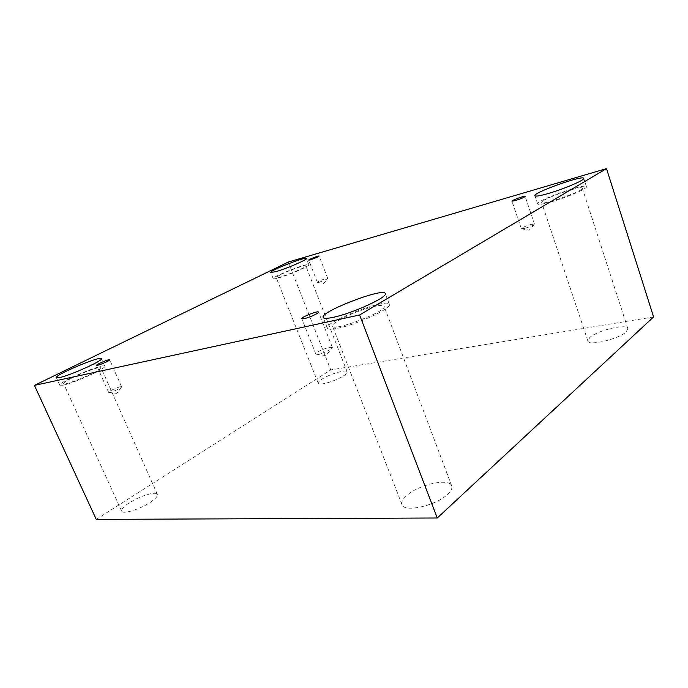 <?xml version="1.0" encoding="UTF-8"?>
<svg xmlns="http://www.w3.org/2000/svg" width="688" height="688" viewBox="0 0 688 688"><rect width="100%" height="100%" fill="white"/><g stroke="black" fill="none" stroke-linecap="round" stroke-linejoin="round"><path stroke-width="0.52" stroke-dasharray="3.44 2.58" d="M653.6 316.936L330.739 369.912L96.26 519.388M288.289 262.059L330.739 369.912M120.486 386.768L121.638 386.914C121.733 387.834 112.875 391.945 109.71 392.444L108.609 392.392C107.947 391.661 117.149 387.31 120.486 386.768M329.638 347.32L332.39 347.681C332.321 349.126 323.214 353.357 318.449 354.148L315.792 353.985C314.958 352.781 324.53 348.188 329.638 347.32M447.492 494.44C451.104 491.077 452.506 488.231 451.706 485.891C449.462 477.713 418.794 484.49 406.763 495.523C402.747 499.049 401.156 502.077 401.99 504.614C403.744 512.827 435.779 505.861 447.492 494.44M150.251 502.343C155.548 498.783 157.922 496.134 157.397 494.397C156.374 490.931 139.621 496.022 129.155 502.902C123.634 506.531 121.114 509.275 121.613 511.124C122.49 514.641 139.845 509.352 150.251 502.343M343.639 375.786C346.262 374.04 347.431 372.724 347.156 371.847C346.606 369.043 329.741 373.98 321.975 379.157C319.206 380.954 317.959 382.322 318.226 383.25C318.621 386.088 335.942 381.04 343.639 375.786M626.157 331.84L627.826 328.615C626.914 323.308 597.347 330.343 589.788 337.49L587.87 340.947C588.335 346.279 618.83 339.167 626.157 331.84M544.079 200.303C552.576 195.074 582.28 185.545 582.297 188.125C584.318 190.765 541.327 205.901 541.645 202.487L544.079 200.303M550.34 202.117C565.975 197.869 587.93 188.452 586.425 186.689C585.952 182.802 535.359 200.75 537.638 203.932C538.231 204.869 542.471 204.259 550.34 202.117M280.532 274.615C288.9 270.384 305.842 264.519 305.816 265.886C307.347 267.34 276.06 279.603 276.18 277.496L280.532 274.615M278.356 277.961C288.857 275.148 310.193 265.843 308.792 264.734C308.654 262.309 271.674 276.8 273.213 278.674C273.437 279.079 275.157 278.838 278.356 277.961M72.524 377.695C83.91 371.984 100.818 366.042 101.033 367.719C103.355 369.783 63.803 386.579 63.588 383.577C63.537 382.674 66.512 380.705 72.524 377.695M63.047 385.203C73.908 383.216 107.182 367.942 104.748 366.171C104.37 362.653 57.697 382.365 59.804 385.203L63.047 385.203M338.84 320.255C352.583 311.956 383.474 302.307 384.11 306.28C387.705 311.088 332.949 332.089 332.467 326.112C332.158 324.899 334.282 322.947 338.84 320.255M337.731 328.236C356.952 324.573 392.461 307.992 389.313 304.345C387.817 297.44 323.764 322.053 327.333 328.142C327.961 329.466 331.427 329.5 337.731 328.236M319.051 282.2L317.392 282.364C318.51 281.263 321.391 279.982 326.035 278.52L327.729 278.399C326.361 279.56 323.472 280.824 319.051 282.2M524.626 228.373L521.332 228.708C522.278 227.522 525.537 226.085 531.11 224.417L534.464 224.15C533.166 225.406 529.889 226.816 524.626 228.373M108.67 392.461L116.797 393.347L121.638 386.914M121.63 386.819L109.684 359.798M108.609 392.392L96.544 365.311M315.93 354.157L326.009 355.601L332.39 347.681M627.826 328.615L582.297 188.125M587.87 340.947L541.645 202.487M586.425 186.689L583.734 178.338M537.638 203.932L534.894 195.727M347.156 371.847L305.816 265.886M318.226 383.25L276.18 277.496M308.792 264.734L306.358 258.49M273.213 278.674L270.737 272.448M157.397 494.397L101.033 367.719M121.613 511.124L63.588 383.577M104.748 366.171L101.42 358.672M59.804 385.203L56.356 377.643M451.706 485.891L384.11 306.28M401.99 504.614L332.467 326.112M389.313 304.345L385.271 293.57M327.333 328.142L323.154 317.452M327.729 278.348L319.12 256.065M317.392 282.364L308.731 260.107M317.426 282.407L323.756 283.447L327.729 278.399M534.464 224.056L525.142 196.407M521.332 228.708L511.967 201.171M521.392 228.777L529.184 230.213L534.464 224.15M332.381 347.466L318.544 312.094M315.792 353.985L301.817 318.664"/><path stroke-width="1.03" d="M606.498 168.612L288.289 262.059L34.4 385.383L96.26 519.388L437.258 517.995L653.6 316.936L606.498 168.612L359.609 314.975L437.258 517.995M97.61 365.276L96.544 365.311C95.864 364.554 109.607 358.792 109.684 359.798C110.321 360.323 100.895 364.606 97.61 365.276M34.4 385.383L359.609 314.975M304.406 318.596L301.817 318.664C300.837 317.263 318.303 310.4 318.544 312.094C319.309 312.997 309.462 317.529 304.406 318.596M515.217 200.647L511.967 201.171C511.356 200.406 525.133 195.409 525.142 196.407C524.136 197.447 520.825 198.858 515.217 200.647M310.365 259.84L308.731 260.107C308.258 259.6 319.129 255.377 319.12 256.065C317.942 257.045 315.027 258.301 310.365 259.84M333.474 317.271C327.187 318.613 323.747 318.673 323.154 317.452C319.765 311.819 383.956 287.128 385.271 293.57C388.307 296.915 352.643 313.35 333.474 317.271M59.572 377.566L56.356 377.643C54.352 375.029 101.145 355.386 101.42 358.672C103.776 360.28 70.382 375.433 59.572 377.566M275.854 271.648L270.737 272.448C269.249 270.728 306.289 256.228 306.358 258.49C307.725 259.496 286.328 268.75 275.854 271.648M547.545 193.706C539.684 195.917 535.462 196.587 534.894 195.727C532.701 192.812 583.347 174.718 583.734 178.338C585.187 179.955 563.171 189.329 547.545 193.706"/></g></svg>
